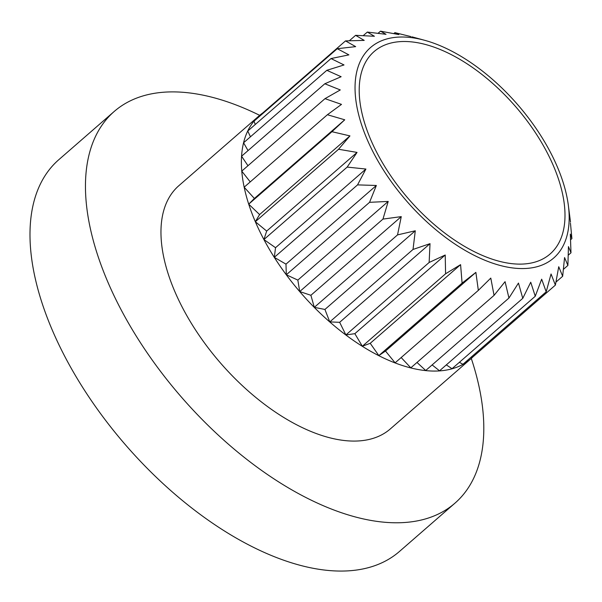 <?xml version="1.0" encoding="UTF-8"?>
<svg xmlns="http://www.w3.org/2000/svg" width="602" height="602" viewBox="0 0 602 602"><rect width="100%" height="100%" fill="white"/><g stroke="black" fill="none" stroke-linecap="round" stroke-linejoin="round"><path stroke-width="0.9" d="M262.75 112.95A161.155 84.92 49 0 0 259.214 115.734L178.786 185.747A161.155 84.92 49 0 0 220.543 363.059A161.155 84.92 49 0 0 390.412 428.85L470.839 358.837A161.155 84.92 49 0 0 472.984 356.843M259.214 115.734A161.155 84.92 49 0 0 300.97 293.046A161.155 84.92 49 0 0 470.839 358.837M259.673 115.336A259.582 136.789 49 0 0 181.059 92.159A259.582 136.789 49 0 0 114.162 111.505A259.582 136.789 49 0 0 181.428 397.109A259.582 136.789 49 0 0 455.037 503.091A259.582 136.789 49 0 0 471.291 358.438M114.162 111.505L58.695 159.793A259.582 136.789 49 0 0 125.961 445.397A259.582 136.789 49 0 0 399.57 551.372L455.037 503.091M408.6 41.636A134.118 70.675 49 0 0 374.038 51.629A134.118 70.675 49 0 0 408.788 199.194A134.118 70.675 49 0 0 550.153 253.946A134.118 70.675 49 0 0 534.802 131.755A134.118 70.675 49 0 0 408.6 41.636M406.44 37.151A139.529 73.527 49 0 0 371.547 148.95A139.529 73.527 49 0 0 520.775 268.552A139.529 73.527 49 0 0 568.356 205.425A139.529 73.527 49 0 0 424.598 40.289A139.529 73.527 49 0 0 406.44 37.151M570.463 223.207L571.9 238.603L570.327 234.088L570.989 252.802L568.454 246.602L567.889 265.437L564.571 257.551L562.659 276.273L558.731 266.731L555.383 285.115L551.056 273.985L546.195 291.82L541.665 279.177L535.261 296.252L530.738 282.225L522.769 298.336L518.465 283.06L508.953 298.043L505.07 281.676L494.054 295.371L490.788 278.094L478.342 290.375L475.873 272.382L462.088 283.128L460.59 264.647L445.585 273.782L445.217 255.007L429.136 262.48L430.024 243.659L413.025 249.446L415.29 230.784L397.538 234.893L401.263 216.63L382.962 219.09L388.207 201.429L369.553 202.325L376.348 185.476L357.543 184.889L365.903 169.042L347.158 167.093L357.046 152.411L338.572 149.258L349.95 135.901L331.943 131.703L344.735 119.798L327.398 114.734L341.5 104.379L325.005 98.66L340.288 89.939L324.809 83.768L341.138 76.717L326.818 70.321L344.02 64.956L330.995 58.56L348.897 54.872L337.263 48.702L355.669 46.632L345.51 40.906L364.225 40.394L355.594 35.33L374.406 36.27L367.333 32.064L386.025 34.322L380.517 31.161L398.893 34.6L394.904 32.651L410.955 36.609M338.572 149.258L255.338 221.717L259.59 214.568L248.709 204.161L254.375 198.464L244.156 187.192L327.398 114.734M478.342 290.375L395.1 362.833L385.506 351.049L378.846 355.594L370.222 343.306L362.344 346.24L354.849 333.674L345.894 334.945L339.656 322.318L329.783 321.904L324.922 309.451L314.304 307.351L310.895 295.289L299.728 291.556L297.839 280.096L286.311 274.783L285.98 264.143L274.309 257.347L275.535 247.7L263.917 239.551L266.678 231.078L255.338 221.717M266.678 231.078L357.046 152.411M263.917 239.551L347.158 167.093M250.236 181.902L241.763 171.118L325.005 98.66M247.971 165.716L241.568 156.227L324.809 83.768M248.039 150.598L243.577 142.779L326.818 70.321M250.455 136.789L247.753 131.025L330.995 58.56M255.24 124.501L254.021 121.16L337.263 48.702M262.397 113.868L262.276 113.372L345.51 40.906M555.383 285.115L472.141 357.573L471.148 357.144M546.195 291.82L462.953 364.278L459.379 362.306M535.261 296.252L452.019 368.71L446.33 364.887M522.769 298.336L439.535 370.802L432.131 364.925M508.953 298.043L425.719 370.501L416.998 362.457M494.054 295.371L410.82 367.83L401.165 357.55M331.943 131.703L248.709 204.161M259.59 214.568L349.95 135.901M254.375 198.464L344.735 119.798M355.594 35.33L349.341 40.778M367.333 32.064L363.202 35.661M380.517 31.161L378.056 33.306M394.904 32.651L393.813 33.599M571.9 238.603L570.576 239.754M570.989 252.802L568.25 255.188M567.889 265.437L563.412 269.335M562.659 276.273L555.955 282.105M462.088 283.128L378.846 355.594M385.506 351.049L475.873 272.382M445.585 273.782L362.344 346.24M370.222 343.306L460.59 264.647M429.136 262.48L345.894 334.945M354.849 333.674L445.217 255.007M413.025 249.446L329.783 321.904M339.656 322.318L430.024 243.659M397.538 234.893L314.304 307.351M324.922 309.451L415.29 230.784M382.962 219.09L299.728 291.556M310.895 295.289L401.263 216.63M369.553 202.325L286.311 274.783M297.839 280.096L388.207 201.429M357.543 184.889L274.309 257.347M285.98 264.143L376.348 185.476M275.535 247.7L365.903 169.042M424.598 40.289L412.031 36.857M568.356 205.425L570.5 222.1"/></g></svg>
